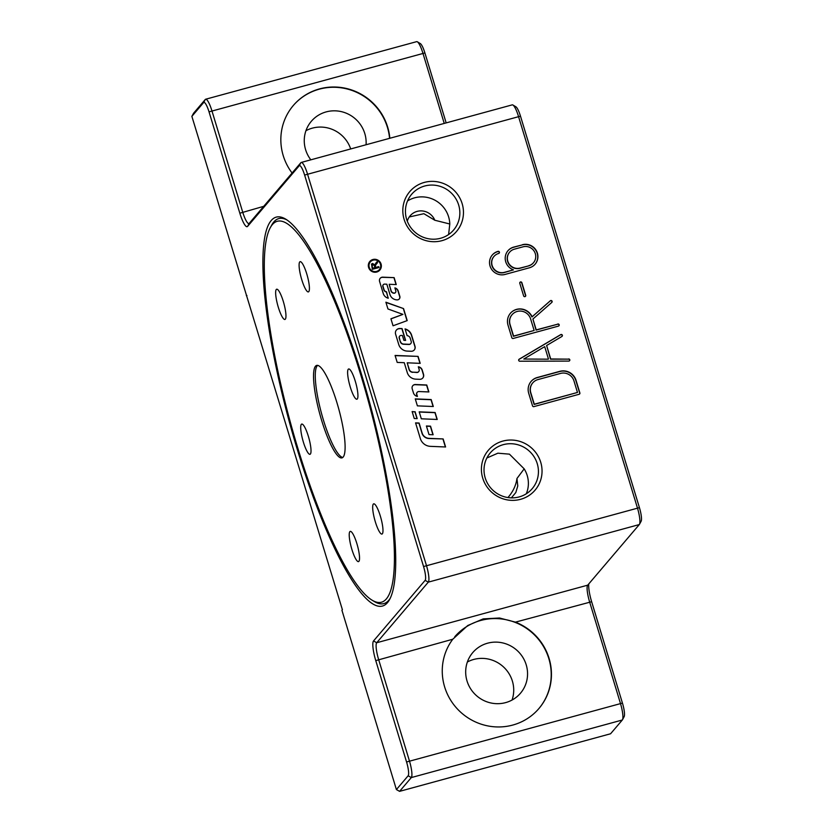 <?xml version="1.0" encoding="UTF-8"?>
<svg xmlns="http://www.w3.org/2000/svg" width="833" height="833" viewBox="0 0 833 833"><rect width="100%" height="100%" fill="white"/><g stroke="black" fill="none" stroke-linecap="round" stroke-linejoin="round"><path stroke-width="1.25" d="M412.189 411.731L414.928 411.846L416.989 418.624M415.073 411.669L417.187 418.635L414.24 418.51L412.127 411.554L414.928 411.846M381.077 264.071A6.602 6.393 -139.6 0 1 370.695 270.631A6.602 6.393 -139.6 0 1 376.12 259.448A6.602 6.393 -139.6 0 1 381.077 264.071M369.748 261.572A6.602 6.393 -139.6 0 1 380.931 264.238A6.602 6.393 -139.6 0 1 379.796 270.131M380.452 264.238A5.935 5.748 40.4 0 0 370.331 261.916A5.935 5.748 40.4 0 0 371.112 270.142A5.935 5.748 40.4 0 0 380.452 264.238M370.258 262.01A5.935 5.748 40.4 0 0 370.966 270.319A5.935 5.748 40.4 0 0 379.286 269.694M376.266 264.144L375.173 266.06L375.6 267.601L378.578 266.789L378.807 267.56M376.141 264.29L375.319 265.894L375.756 267.424L378.723 266.612L378.994 267.508L372.309 269.33L371.528 264.071L372.497 263.467L374.892 264.852L377.193 261.593L377.536 262.707L376.412 263.978M375.61 263.395L377.047 261.77L377.391 262.874M371.466 264.155L372.351 263.634L374.892 264.852M372.632 264.55L371.987 266.289L372.632 268.413L374.84 267.81L374.402 265.727L372.778 264.384L372.184 264.79M372.778 264.384L372.132 266.112L372.778 268.236L374.985 267.632M387.949 308.97L385.887 302.202L403.547 308.585L407.202 320.611L393.051 325.786L390.927 318.779L402.922 314.385L387.949 308.97M390.958 318.883L402.922 314.385M385.971 302.452L403.547 308.585M403.401 308.762L407.014 320.684M417.135 392.385A2.28 2.207 40.4 0 0 416.646 394.53L417.208 396.393M412.741 385.741A3.415 3.311 -139.6 0 1 415.303 384.69L426.611 385.158L428.672 391.937M428.87 391.947L418.968 391.541A2.28 2.207 40.4 0 0 416.792 394.363L417.416 396.435A5.123 4.967 -139.6 0 1 413.418 392.822L412.189 388.751A3.415 3.311 -139.6 0 1 415.448 384.523L426.756 384.992L428.87 391.947M400.486 341.603A3.415 3.311 40.4 0 0 403.672 344.081L409.034 344.3A2.28 2.207 40.4 0 0 411.21 341.478L410.19 338.136A3.415 3.311 40.4 0 0 407.118 335.668L405.067 328.92A9.101 8.83 -139.6 0 1 411.637 335.22L415.011 346.33A3.988 3.863 -139.6 0 1 411.2 351.266L407.243 351.099A9.101 8.83 -139.6 0 1 398.747 344.508L395.592 334.137A4.55 4.415 -139.6 0 1 399.944 328.504L402.058 328.587L405.64 340.405L403.88 340.333L402.401 335.47L401.256 335.428A1.989 1.926 40.4 0 0 399.351 337.896L400.329 341.78A3.415 3.311 40.4 0 0 403.526 344.248L408.888 344.477A2.28 2.207 40.4 0 0 410.721 343.623M399.653 336.178A1.989 1.926 40.4 0 0 399.205 338.073L400.329 341.78M396.352 330.107A4.55 4.415 -139.6 0 1 399.798 328.671L402.058 328.587M401.912 328.764L405.442 340.395M405.14 329.15A9.101 8.83 -139.6 0 1 411.492 335.397L414.865 346.497A3.988 3.863 -139.6 0 1 414.209 350.016M415.323 399.08L431.036 399.725L433.098 406.504M433.295 406.514L417.385 405.858L415.271 398.892L431.182 399.559L433.295 406.514M430.422 446.353A10.808 10.485 -139.6 0 1 420.321 438.522L415.573 422.883L419.103 423.029L422.133 433.004A7.403 7.174 40.4 0 0 429.047 438.356L443.146 438.939L445.593 446.977L430.422 446.353M415.625 423.06L418.957 423.195L421.987 433.17A7.403 7.174 40.4 0 0 428.901 438.522L443.146 438.939M443 439.116L445.384 446.967M419.259 412.023L434.972 412.679L437.033 419.457M437.231 419.468L421.321 418.801L419.197 411.846L435.118 412.502L437.231 419.468M384.617 284.105A1.708 1.656 40.4 0 0 382.982 286.219L384.044 289.717A2.843 2.759 40.4 0 0 386.502 291.758L388.168 298.204A6.831 6.622 -139.6 0 1 383.242 293.476L379.567 281.387A3.415 3.311 -139.6 0 1 382.826 277.16L394.134 277.628L396.248 284.584L389.178 284.292L391.146 290.779A3.134 3.03 40.4 0 0 394.071 293.049L394.186 293.049A1.708 1.656 40.4 0 0 395.81 290.936L394.884 287.874A4.55 4.415 -139.6 0 1 398.205 291.029L399.83 296.361A2.843 2.759 -139.6 0 1 397.112 299.88L396.862 299.87A7.403 7.174 -139.6 0 1 389.959 294.518L386.824 284.199L384.617 284.105M383.222 284.761A1.708 1.656 40.4 0 0 382.836 286.396L383.898 289.894A2.843 2.759 40.4 0 0 386.356 291.935L386.502 291.758M394.957 288.103A4.55 4.415 -139.6 0 1 398.059 291.206L399.684 296.527A2.843 2.759 -139.6 0 1 399.236 299.016M389.178 284.292L391 290.956A3.134 3.03 40.4 0 0 393.926 293.216L394.04 293.226A1.708 1.656 40.4 0 0 395.425 292.57M380.119 278.378A3.415 3.311 -139.6 0 1 382.68 277.327L394.134 277.628M393.988 277.795L396.05 284.574M386.356 291.935L388.261 298.224M426.465 426.173L430.39 426.34L432.941 434.732M426.413 425.996L430.536 426.163L433.139 434.743L429.016 434.576L426.413 425.996M412.897 372.164L416.969 372.33A2.28 2.207 40.4 0 0 419.145 369.508L418.322 366.801A4.55 4.415 -139.6 0 1 422.227 370.071L423.528 374.381A3.988 3.863 -139.6 0 1 419.728 379.317L415.771 379.15A9.101 8.83 -139.6 0 1 407.264 372.559L404.265 362.699L397.195 362.407L395.081 355.441L418.072 356.389L420.186 363.355L407.212 362.813L409.18 369.279A3.988 3.863 40.4 0 0 412.897 372.164L416.823 372.497A2.28 2.207 40.4 0 0 418.655 371.653M407.212 362.813L409.034 369.446A3.988 3.863 40.4 0 0 412.751 372.33M395.134 355.618L418.072 356.389M417.927 356.566L419.978 363.344M418.385 367.009A4.55 4.415 -139.6 0 1 422.081 370.248L423.383 374.548A3.988 3.863 -139.6 0 1 422.727 378.078M486.857 458.004L497.863 453.194L509.432 454.152L524.176 468.844L516.96 478.486L517.772 485.972L515.825 492.522L511.379 497.853M508.224 497.207C513.118 491.501 516.033 485.264 516.96 478.486M448.612 234.531L449.789 223.994L434.816 220.245L423.882 213.696L409.242 216.976M407.295 221.214A14.744 14.296 -139.6 0 1 434.816 220.245M467.021 680.977A31.342 30.384 40.4 0 0 490.564 702.896A31.342 30.384 40.4 0 0 520.479 693.223A31.342 30.384 40.4 0 0 526.217 664.828A31.342 30.384 40.4 0 0 502.674 642.909A31.342 30.384 40.4 0 0 472.759 652.593A31.342 30.384 40.4 0 0 467.021 680.977M512.045 700.053A31.342 30.384 40.4 0 0 502.476 666.025A31.342 30.384 40.4 0 0 467.365 662.006M366.062 144.755A31.342 30.384 40.4 0 0 364.792 133.53A31.342 30.384 40.4 0 0 341.259 111.612A31.342 30.384 40.4 0 0 311.334 121.295A31.342 30.384 40.4 0 0 305.607 149.69A31.342 30.384 40.4 0 0 310.834 159.832M350.693 148.951A31.342 30.384 40.4 0 0 305.94 130.708M526.279 493.792A27.562 26.718 40.4 0 0 527.206 475.497A27.562 26.718 40.4 0 0 524.176 468.844M537.254 463.689A27.562 26.718 40.4 0 0 516.554 444.416A27.562 26.718 40.4 0 0 490.241 452.923A27.562 26.718 40.4 0 0 493.907 491.137A27.562 26.718 40.4 0 0 532.214 488.659A27.562 26.718 40.4 0 0 537.254 463.689M540.732 462.284A30.717 29.78 -139.6 0 1 504.892 499.373A30.717 29.78 -139.6 0 1 489.565 448.935A30.717 29.78 -139.6 0 1 540.732 462.284M462.148 203.627A30.717 29.78 -139.6 0 1 426.298 240.716A30.717 29.78 -139.6 0 1 410.981 190.278A30.717 29.78 -139.6 0 1 462.148 203.627M458.671 205.033A27.562 26.718 40.4 0 0 437.971 185.759A27.562 26.718 40.4 0 0 411.658 194.266A27.562 26.718 40.4 0 0 415.323 232.48A27.562 26.718 40.4 0 0 453.631 230.002A27.562 26.718 40.4 0 0 458.671 205.033M449.789 223.994A27.562 26.718 40.4 0 0 448.612 216.84A27.562 26.718 40.4 0 0 407.535 200.94M396.404 789.569L399.59 791.35L610.579 733.769L622.313 720.004L411.315 777.574A14.744 3.02 -105.3 0 0 409.409 760.841L378.609 659.476A14.744 3.02 74.7 0 1 376.714 642.743L428.308 582.142A14.744 3.02 -105.3 0 0 426.413 565.399L307.471 173.92A14.744 3.02 -105.3 0 0 301.234 162.445A14.744 3.02 -105.3 0 0 300.869 162.695L249.275 223.296A14.744 3.02 74.7 0 1 248.911 223.546A14.744 3.02 74.7 0 1 242.684 212.071L211.884 110.706A14.744 3.02 -105.3 0 0 205.657 99.231A14.744 3.02 -105.3 0 0 205.293 99.471L193.558 113.246L191.871 116.36L203.596 102.584A12.172 2.489 74.7 0 1 209.031 111.851L239.831 213.217A17.326 3.54 -105.3 0 0 247.578 226.409L299.182 165.809A12.172 2.489 74.7 0 1 304.618 175.065L423.56 566.544A12.172 2.489 74.7 0 1 425.132 580.351L373.528 640.962A17.326 3.54 -105.3 0 0 375.766 660.621L406.566 761.987A12.172 2.489 74.7 0 1 408.128 775.794L396.404 789.569L341.926 610.256L342.394 609.704L191.871 116.36M246.932 295.517L246.349 295.673M205.657 99.231L416.656 41.65A14.744 3.02 74.7 0 1 417.343 41.796A14.744 3.02 74.7 0 1 422.883 53.125L444.239 123.419M446.165 122.899L424.903 52.937A12.172 2.489 -105.3 0 0 420.342 43.597L417.343 41.796M624 716.89A12.172 2.489 -105.3 0 0 624.136 716.692A12.172 2.489 -105.3 0 0 622.438 703.083L591.638 601.718A17.326 3.54 74.7 0 1 588.785 583.891M301.234 162.445L512.233 104.864A14.744 3.02 74.7 0 1 512.93 105.02A14.744 3.02 74.7 0 1 518.47 116.339L637.401 507.828A14.744 3.02 74.7 0 1 639.463 524.321A14.744 3.02 74.7 0 1 639.307 524.561L587.713 585.162A14.744 3.02 -105.3 0 0 587.546 585.391A14.744 3.02 -105.3 0 0 589.608 601.895L620.408 703.26A14.744 3.02 74.7 0 1 622.47 719.764A14.744 3.02 74.7 0 1 622.313 720.004M641.004 521.448A12.172 2.489 -105.3 0 0 641.129 521.25A12.172 2.489 -105.3 0 0 639.432 507.641L520.49 116.162A12.172 2.489 -105.3 0 0 515.929 106.811L512.93 105.02M399.59 791.35L411.315 777.574L408.128 775.794M452.777 639.234L467.75 625.521L483.255 618.877L499.467 618.003L515.45 622.136A55.311 53.614 -139.6 0 1 538.961 708.487A55.311 53.614 -139.6 0 1 463.346 714.485A55.311 53.614 -139.6 0 1 452.777 639.234L375.766 660.621M577.467 392.458L573.968 380.92A10.881 10.548 40.4 0 0 560.557 373.413L537.931 379.588A10.881 10.548 40.4 0 0 530.788 392.697L534.297 404.234L577.467 392.458L534.12 404.442L530.611 392.905A10.881 10.548 40.4 0 1 532.693 382.951M292.081 173.025A55.311 53.614 -139.6 0 1 293.331 105.479A55.311 53.614 -139.6 0 1 351.651 89.974A55.311 53.614 -139.6 0 1 389.834 138.268M271.246 220.495A201.638 41.244 -105.3 0 0 299.359 456.14A201.638 41.244 -105.3 0 0 389.542 599.604A201.638 41.244 -105.3 0 0 361.387 373.986A201.638 41.244 -105.3 0 0 285.719 219.141A201.638 41.244 -105.3 0 0 271.246 220.495M390.208 598.302A199.545 40.817 74.7 0 1 374.444 601.603L372.007 600.135A197.442 40.39 74.7 0 1 290.353 422.279A197.442 40.39 74.7 0 1 270.34 227.596A197.442 40.39 74.7 0 1 360.72 374.767A197.442 40.39 74.7 0 1 372.007 600.135M270.34 227.596L271.704 225.097A199.545 40.817 74.7 0 1 286.958 219.933M528.778 265.696A9.954 9.652 40.4 0 0 534.088 251.077A9.954 9.652 40.4 0 0 523.041 246.818L514.336 249.192A9.954 9.652 40.4 0 0 509.025 263.811A9.954 9.652 40.4 0 0 520.073 268.07L528.601 265.894A9.954 9.652 40.4 0 0 533.401 262.812M534.13 330.472L530.621 318.935A10.881 10.548 40.4 0 0 512.076 314.687A10.881 10.548 40.4 0 0 510.077 324.547L513.586 336.074L534.13 330.472L513.409 336.282L509.911 324.745A10.881 10.548 40.4 0 1 511.983 314.791M548.447 358.971L544.699 346.653L523.78 359.033L548.27 359.179L523.78 359.033M533.891 406.619A1.104 1.072 -139.6 0 1 532.526 405.858L528.705 393.27A13.089 12.693 -139.6 0 1 537.295 377.495L559.922 371.31A13.089 12.693 -139.6 0 1 576.051 380.348L579.872 392.937A1.104 1.072 -139.6 0 1 579.154 394.269L533.891 406.619M522.406 244.715A12.172 11.797 -139.6 0 1 535.171 264.144A12.172 11.797 -139.6 0 1 529.413 267.789L505.037 274.442A12.172 11.797 -139.6 0 1 492.272 255.013A12.172 11.797 -139.6 0 1 498.03 251.368A1.104 1.072 -139.6 0 1 499.196 253.138A1.104 1.072 -139.6 0 1 498.665 253.471A9.954 9.652 40.4 0 0 493.355 268.08A9.954 9.652 40.4 0 0 504.402 272.339L513.461 269.871A12.172 11.797 -139.6 0 1 513.701 247.099L522.229 244.923L513.524 247.297A12.172 11.797 40.4 0 0 507.849 250.848M557.808 324.006A1.104 1.072 -139.6 0 1 558.964 325.776A1.104 1.072 -139.6 0 1 558.443 326.109L513.18 338.458A1.104 1.072 -139.6 0 1 511.816 337.698L507.995 325.109A13.089 12.693 -139.6 0 1 532.12 316.779L550.269 300.817A1.104 1.072 -139.6 0 1 551.852 302.358A1.104 1.072 -139.6 0 1 551.748 302.462L532.912 319.029L536.223 329.899L557.631 324.214L536.046 330.107L532.912 319.029M568.71 358.929A1.104 1.072 -139.6 0 1 569.585 360.731A1.104 1.072 -139.6 0 1 568.783 361.095L519.802 361.22A1.104 1.072 -139.6 0 1 519.188 359.19L560.734 334.606A1.104 1.072 -139.6 0 1 562.15 336.261A1.104 1.072 -139.6 0 1 561.89 336.48L546.615 345.518L550.707 358.971L568.533 359.138L550.53 359.179L546.615 345.518M519.792 283.282A1.104 1.072 -139.6 0 1 521.052 281.939A1.104 1.072 -139.6 0 1 521.885 282.71L525.706 295.299A1.104 1.072 -139.6 0 1 524.446 296.642A1.104 1.072 -139.6 0 1 523.613 295.871L519.792 283.282M525.404 296.392A1.104 1.072 40.4 0 0 525.529 295.507L521.708 282.918A1.104 1.072 40.4 0 0 519.917 282.387M569.491 360.824A1.104 1.072 40.4 0 0 568.533 359.138M562.056 336.355A1.104 1.072 40.4 0 0 560.557 334.814L519.011 359.398A1.104 1.072 40.4 0 0 518.844 359.523M558.87 325.87A1.104 1.072 40.4 0 0 557.631 324.214M551.758 302.452A1.104 1.072 40.4 0 0 550.092 301.025L531.943 316.988A13.089 12.693 40.4 0 0 510.296 313.354M535.088 264.248A12.172 11.797 40.4 0 0 522.229 244.923M513.461 269.871L504.225 272.547A9.954 9.652 -139.6 0 1 493.865 256.554M499.092 253.232A1.104 1.072 40.4 0 0 497.853 251.576A12.172 11.797 40.4 0 0 492.188 255.117M509.536 252.284A9.954 9.652 40.4 0 0 519.896 268.278L528.601 265.894M579.581 394.03A1.104 1.072 40.4 0 0 579.706 393.145L575.874 380.556A13.089 12.693 40.4 0 0 559.745 371.518L537.118 377.693A13.089 12.693 40.4 0 0 531.006 381.514M454.776 636.745A55.311 53.614 -139.6 0 1 507.505 620.023A55.311 53.614 -139.6 0 1 548.843 658.653A55.311 53.614 -139.6 0 1 538.847 708.623M293.206 105.614A55.311 53.614 -139.6 0 1 345.976 88.694A55.311 53.614 -139.6 0 1 387.428 127.355A55.311 53.614 -139.6 0 1 389.573 138.34M317.623 365.364A47.929 9.809 -105.3 0 0 321.6 413.751A47.929 9.809 -105.3 0 0 342.759 457.452M336.938 402.693A47.929 9.809 -105.3 0 0 316.696 365.406A47.929 9.809 -105.3 0 0 319.862 414.23A47.929 9.809 -105.3 0 0 341.936 457.89A47.929 9.809 -105.3 0 0 336.938 402.693M280.898 314.301A15.671 3.207 74.7 0 1 276.212 298.464A15.671 3.207 74.7 0 1 276.681 289.218A15.671 3.207 74.7 0 1 283.897 303.493A15.671 3.207 74.7 0 1 284.928 319.456A15.671 3.207 74.7 0 1 280.898 314.301M299.838 271.891A15.671 3.207 74.7 0 1 300.13 261.666A15.671 3.207 74.7 0 1 307.346 275.942A15.671 3.207 74.7 0 1 308.387 291.904A15.671 3.207 74.7 0 1 299.838 271.891M348.256 369.248A15.671 3.207 74.7 0 1 348.652 368.977A15.671 3.207 74.7 0 1 355.868 383.253A15.671 3.207 74.7 0 1 356.899 399.215A15.671 3.207 74.7 0 1 349.975 385.991A15.671 3.207 74.7 0 1 348.256 369.248M377.734 508.994A15.671 3.207 74.7 0 1 382.42 524.832A15.671 3.207 74.7 0 1 381.962 534.068A15.671 3.207 74.7 0 1 374.746 519.802A15.671 3.207 74.7 0 1 373.705 503.84A15.671 3.207 74.7 0 1 377.734 508.994M358.794 551.394A15.671 3.207 74.7 0 1 358.502 561.619A15.671 3.207 74.7 0 1 351.287 547.343A15.671 3.207 74.7 0 1 350.256 531.381A15.671 3.207 74.7 0 1 358.794 551.394M310.376 454.047A15.671 3.207 74.7 0 1 309.991 454.308A15.671 3.207 74.7 0 1 302.775 440.032A15.671 3.207 74.7 0 1 301.733 424.07A15.671 3.207 74.7 0 1 308.658 437.304A15.671 3.207 74.7 0 1 310.376 454.047M424.903 52.937L209.031 111.851M406.566 761.987L622.438 703.083M515.45 622.136L591.638 601.718M520.49 116.162L304.618 175.065M639.432 507.641L423.56 566.544M373.528 640.962L376.714 642.743L587.713 585.162M639.307 524.561L428.308 582.142L425.132 580.351M263.717 206.324L239.831 213.217M205.293 99.471L203.596 102.584M249.275 223.296L247.578 226.409M300.869 162.695L299.182 165.809M624.136 716.692L622.47 719.764M641.129 521.25L639.463 524.321"/></g></svg>
